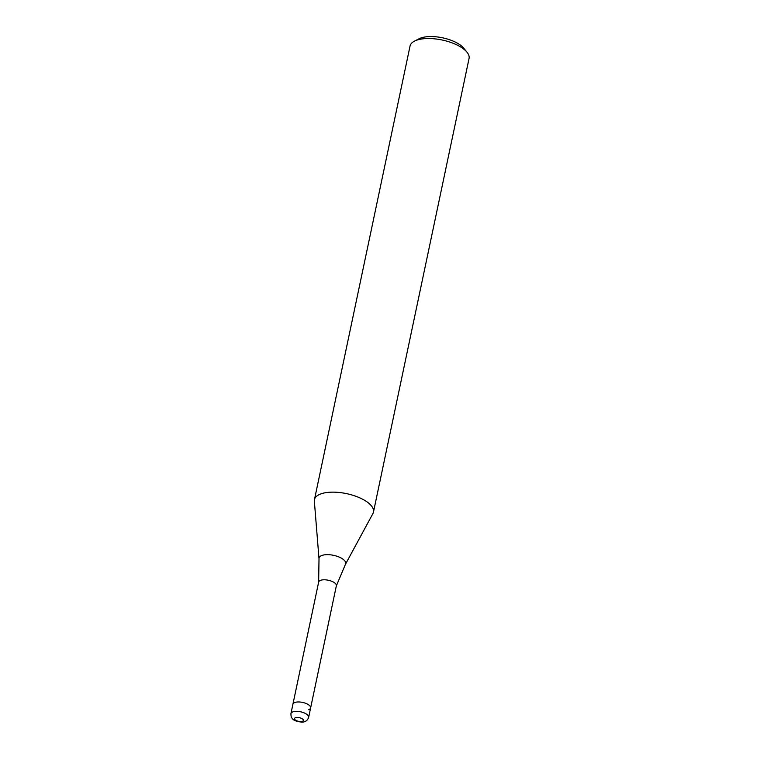 <?xml version="1.0" encoding="UTF-8"?>
<svg xmlns="http://www.w3.org/2000/svg" width="760" height="760" viewBox="0 0 760 760"><rect width="100%" height="100%" fill="white"/><g stroke="black" fill="none" stroke-linecap="round" stroke-linejoin="round"><path stroke-width="1.14" d="M319.01 558.742A13.614 5.643 -168.1 0 1 322.012 555.427A13.614 5.643 -168.1 0 1 338.152 556.672A13.614 5.643 -168.1 0 1 345.448 564.309L336.328 585.913A9.044 3.752 -168.1 0 0 336.366 585.76A9.044 3.752 -168.1 0 0 330.856 580.944A9.044 3.752 -168.1 0 0 320.635 580.288A9.044 3.752 -168.1 0 0 318.668 582.036A9.044 3.752 -168.1 0 0 318.639 582.179L319.01 558.742L314.355 501.192A30.153 12.502 -168.1 0 1 314.45 499.653L410.048 46.028A30.153 12.502 -168.1 0 1 414.466 41.135A30.153 12.502 -168.1 0 1 416.594 40.223A30.153 12.502 -168.1 0 1 466.991 52.203A30.153 12.502 -168.1 0 1 469.062 58.463L373.464 512.088A30.153 12.502 -168.1 0 0 355.101 496.005A30.153 12.502 -168.1 0 0 321.005 493.848A30.153 12.502 -168.1 0 0 314.45 499.653M308.655 709.678A9.044 3.752 -168.1 0 0 310.622 707.94A9.044 3.752 -168.1 0 0 305.111 703.114A9.044 3.752 -168.1 0 0 294.88 702.468A9.044 3.752 -168.1 0 0 292.923 704.207L318.668 582.036M345.448 564.309L372.932 513.542A30.153 12.502 -168.1 0 0 373.464 512.088M466.991 52.203L463.724 48.184A25.631 10.63 -168.1 0 0 420.888 38A25.631 10.63 -168.1 0 0 419.073 38.77L414.466 41.135M308.645 717.336L310.622 707.94A9.044 3.752 -168.1 0 0 305.111 703.114A9.044 3.752 -168.1 0 0 294.88 702.468A9.044 3.752 -168.1 0 0 292.923 704.207L290.938 713.602C291.042 718.875 292.04 717.497 292.676 718.894C293.607 721.126 303.287 723.064 304.741 721.534C306.527 721.088 307.828 719.682 308.645 717.336A9.044 3.752 -168.1 0 0 303.135 712.51A9.044 3.752 -168.1 0 0 292.904 711.864A9.044 3.752 -168.1 0 0 290.938 713.602M295.498 717.697A4.522 1.871 -168.1 0 0 296.134 720.489A4.522 1.871 -168.1 0 0 302.385 721.297A4.522 1.871 -168.1 0 0 301.748 718.504A4.522 1.871 -168.1 0 0 295.498 717.697M310.622 707.94L336.366 585.76"/></g></svg>
